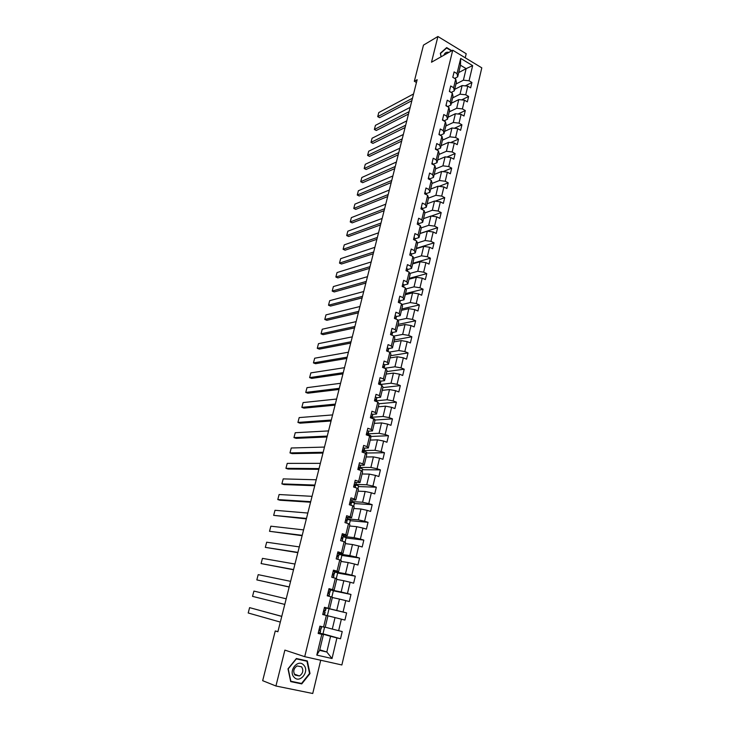 <?xml version="1.0" encoding="UTF-8"?>
<svg xmlns="http://www.w3.org/2000/svg" width="730" height="730" viewBox="0 0 730 730"><rect width="100%" height="100%" fill="white"/><g stroke="black" fill="none" stroke-linecap="round" stroke-linejoin="round"><path stroke-width="1.09" d="M465.229 57.798L466.205 53.728L437.918 36.5L423.473 45.123L414.33 81.267L416.456 82.49M341.868 664.966L481.8 67.844L452.728 50.215L304.711 656.671L341.868 664.966M304.711 656.671L284.882 650.111L275.931 685.999L312.741 693.5L320.716 660.239M458.714 72.58L466.151 68.638L460.484 65.235L457.692 76.832L457.016 73.621L454.106 71.887L452.792 77.298L455.721 79.022L453.622 87.7L450.693 85.985L449.37 91.442L452.308 93.148L450.2 101.899L447.244 100.202L445.921 105.695L448.877 107.383L446.751 116.207L443.776 114.528L442.435 120.076L445.419 121.746L443.265 130.633L440.281 128.982L438.931 134.566L441.924 136.218L439.761 145.188L436.75 143.545L435.39 149.185L438.401 150.818L436.221 159.861L433.191 158.237L431.822 163.921L434.852 165.537L432.653 174.653L429.605 173.056L428.218 178.786L431.275 180.383L429.058 189.572L425.991 187.993L424.595 193.779L427.661 195.348L425.426 204.619L422.341 203.059L420.927 208.889L424.02 210.441L421.767 219.794L418.664 218.252L417.241 224.137L420.352 225.661L418.08 235.096L414.95 233.582L413.518 239.513L416.648 241.019L414.357 250.536L411.209 249.04L409.758 255.016L412.915 256.504L410.598 266.103L407.431 264.625L405.971 270.657L409.147 272.126L406.82 281.798L403.626 280.347L402.157 286.434L405.351 287.875L402.996 297.639L399.784 296.216L398.306 302.348L401.518 303.771L399.146 313.617L395.916 312.212L394.419 318.408L397.649 319.795L395.259 329.732L392.01 328.354L390.495 334.596L393.753 335.973L391.335 345.993L388.059 344.633L386.535 350.938L389.82 352.28L387.384 362.39L384.089 361.067L382.547 367.418L385.851 368.741L383.387 378.943L380.075 377.638L378.523 384.053L381.845 385.34L379.363 395.633L376.023 394.355L374.454 400.825L377.802 402.093L375.302 412.477L371.944 411.227L370.356 417.761L373.733 418.993L371.205 429.477L367.82 428.255L366.223 434.843L369.617 436.047L367.071 446.623L363.659 445.428L362.053 452.071L365.465 453.257L362.892 463.924L359.461 462.756L357.837 469.472L361.277 470.622L358.685 481.389L355.227 480.249L353.585 487.019L357.052 488.151L354.433 499.01L350.957 497.906L349.296 504.74L352.791 505.835L350.144 516.794L346.64 515.718L344.971 522.616L348.484 523.684L345.819 534.743L342.288 533.694L340.6 540.656L344.14 541.697L341.448 552.865L337.89 551.843L336.192 558.87L339.76 559.873L337.041 571.143L333.455 570.157L331.739 577.248L335.335 578.224L332.588 589.603L328.984 588.654L327.25 595.808L330.863 596.748L328.099 608.236L324.467 607.314L322.715 614.541L326.356 615.445L323.563 627.043L319.904 626.158L318.134 633.448L321.802 634.315L316.793 655.093L332.031 658.533L326.812 652.009L330.562 636.295L318.289 632.819L322.961 633.914L324.567 627.243M457.016 73.621L460.685 58.409L472.648 65.636L469.061 80.765L471.927 82.472L465.211 85.885M332.031 658.533L336.922 637.911L340.518 638.768L342.224 631.55L338.638 630.683L341.366 619.177L344.934 620.071L346.622 612.926L343.063 612.023L345.764 600.617L349.305 601.538L350.984 594.457L347.453 593.527L350.126 582.23L353.649 583.188L355.3 576.171L351.796 575.203L354.452 564.016L357.937 565.002L359.58 558.048L356.103 557.054L358.731 545.967L362.199 546.98L363.823 540.091L360.365 539.068L362.974 528.082L366.414 529.122L368.029 522.306L364.589 521.247L367.172 510.361L370.594 511.438L372.19 504.667L368.778 503.581L371.342 492.796L374.736 493.9L376.315 487.202L372.93 486.08L375.466 475.394L378.843 476.526L380.412 469.883L377.045 468.742L379.554 458.148L382.903 459.307L384.464 452.728L381.124 451.551L383.615 441.048L386.937 442.243L388.479 435.719L385.157 434.514L387.63 424.112L390.933 425.325L392.457 418.865L389.163 417.633L391.608 407.322L394.893 408.563L396.408 402.157L393.132 400.898L395.56 390.678L398.817 391.946L400.323 385.595L397.065 384.318L399.474 374.18L402.714 375.476L404.201 369.179L400.971 367.874L403.352 357.828L406.564 359.151L408.043 352.9L404.831 351.577L407.194 341.622L410.388 342.963L411.848 336.776L408.663 335.417L411.008 325.543L414.184 326.912L415.625 320.78L412.459 319.402L414.786 309.62L417.934 311.007L419.376 304.93L416.228 303.525L418.527 293.825L421.666 295.239L423.09 289.208L419.96 287.784L422.241 278.166L425.362 279.599L426.767 273.622L423.665 272.18L425.928 262.636L429.021 264.096L430.417 258.165L427.333 256.704L429.578 247.242L432.653 248.72L434.04 242.844L430.974 241.356L433.2 231.976L436.248 233.481L437.626 227.65L434.578 226.145L436.786 216.846L439.825 218.37L441.185 212.585L438.155 211.052L440.345 201.836L443.365 203.378L444.716 197.647L441.705 196.096L443.876 186.953L446.87 188.513L448.22 182.829L445.227 181.259L447.371 172.189L450.355 173.776L451.688 168.137L448.713 166.549L450.848 157.552L453.804 159.158L455.128 153.565L452.171 151.959L454.288 143.034L457.236 144.659L458.54 139.111L455.611 137.486L457.701 128.635L460.63 130.278L461.926 124.775L459.015 123.133L461.095 114.354L463.997 116.015L465.284 110.558L462.391 108.898L464.453 100.192L467.337 101.871L468.614 96.46L465.74 94.772L467.784 86.14L470.658 87.837L471.927 82.472M277.92 631.587L275.256 630.966L277.884 631.76L417.159 79.698L414.33 81.267M455.721 79.022L456.396 82.207L454.315 90.849L451.14 92.464M454.68 89.361L462.108 85.565L460.046 94.188L452.618 97.902M454.315 90.849L453.622 87.7M467.784 86.14L462.108 85.565M465.74 94.772L460.046 94.188M452.308 93.148L453.011 96.269L450.921 104.983L447.563 106.635M451.332 103.258L458.75 99.59L456.679 108.286L449.26 111.872M450.921 104.983L450.2 101.899M464.453 100.192L458.75 99.59M462.391 108.898L456.679 108.286M448.877 107.383L449.598 110.449L447.49 119.227L443.94 120.915M447.955 117.275L455.374 113.734L453.284 122.494L445.866 125.952M447.49 119.227L446.751 116.207M461.095 114.354L455.374 113.734M459.015 123.133L453.284 122.494M445.419 121.746L446.158 124.739L444.032 133.59L440.272 135.315M444.561 131.4L451.97 127.987L449.863 136.82L442.453 140.151M444.032 133.59L443.265 130.633M457.701 128.635L451.97 127.987M455.611 137.486L449.863 136.82M441.924 136.218L442.69 139.147L440.546 148.081L436.686 149.769M441.13 145.644L448.539 142.368L446.413 151.265L439.004 154.468M440.546 148.081L439.761 145.188M454.288 143.034L448.539 142.368M452.171 151.959L446.413 151.265M438.401 150.818L439.195 153.683L437.024 162.68L433.173 164.305M437.671 159.998L445.081 156.859L442.937 165.838L435.527 168.895M437.024 162.68L436.221 159.861M450.848 157.552L445.081 156.859M448.713 166.549L442.937 165.838M434.852 165.537L435.664 168.329L433.483 177.408L429.632 178.959M434.186 174.479L441.586 171.468L439.423 180.52L432.032 183.44M433.483 177.408L432.653 174.653M447.371 172.189L441.586 171.468M445.227 181.259L439.423 180.52M431.275 180.383L432.114 183.102L429.906 192.255L426.055 193.733M430.673 189.07L438.064 186.205L435.883 195.33L428.501 198.113M429.906 192.255L429.058 189.572M443.876 186.953L438.064 186.205M441.705 196.096L435.883 195.33M427.661 195.348L428.528 198.003L426.302 207.229L422.451 208.634M427.132 203.789L434.514 201.06L432.324 210.267L424.869 212.923M426.302 207.229L425.426 204.619M440.345 201.836L434.514 201.06M438.155 211.052L432.324 210.267M424.02 210.441L424.906 213.023L422.67 222.331L418.819 223.663M423.564 218.626L430.937 216.043L428.72 225.324L421.155 227.879M422.67 222.331L421.767 219.794M436.786 216.846L430.937 216.043M434.578 226.145L428.72 225.324M420.352 225.661L421.265 228.18L419.002 237.56L415.151 238.81M419.96 233.582L427.333 231.154L425.097 240.517L417.396 242.962M419.002 237.56L418.08 235.096M433.2 231.976L427.333 231.154M430.974 241.356L425.097 240.517M416.648 241.019L417.578 243.455L415.306 252.918L411.455 254.095M416.328 248.674L423.692 246.393L421.438 255.829L413.591 258.165M415.306 252.918L414.357 250.536M429.578 247.242L423.692 246.393M427.333 256.704L421.438 255.829M412.915 256.504L413.873 258.867L411.574 268.412L407.732 269.498M412.66 263.886L420.024 261.76L417.752 271.277L409.74 273.495M411.574 268.412L410.598 266.103M425.928 262.636L420.024 261.76M423.665 272.18L417.752 271.277M409.147 272.126L410.132 274.407L407.815 284.034L403.973 285.047M408.973 279.225L416.319 277.254L414.029 286.853L405.844 288.952M407.815 284.034L406.82 281.798M422.241 278.166L416.319 277.254M419.96 287.784L414.029 286.853M405.351 287.875L406.354 290.084L404.018 299.793L400.177 300.714M405.241 294.701L412.587 292.885L410.269 302.567L401.892 304.538M404.018 299.793L402.996 297.639M418.527 293.825L412.587 292.885M416.228 303.525L410.269 302.567M401.518 303.771L402.549 305.888L400.195 315.688L396.353 316.528M401.491 310.305L408.818 308.653L406.491 318.417L397.887 320.242M400.195 315.688L399.146 313.617M414.786 309.62L408.818 308.653M412.459 319.402L406.491 318.417M397.649 319.795L398.708 321.839L396.335 331.721L392.494 332.478L392.32 334.121M397.704 326.045L405.022 324.549L402.668 334.404L393.817 336.092M396.335 331.721L395.259 329.732M411.008 325.543L405.022 324.549M408.663 335.417L402.668 334.404M393.753 335.973L394.839 337.926L392.439 347.9L388.597 348.557L388.451 350.154M393.881 341.914L401.19 340.591L398.817 350.528L389.391 352.106M392.439 347.9L391.335 345.993M407.194 341.622L401.19 340.591M404.831 351.577L398.817 350.528M389.82 352.28L390.933 354.15L388.515 364.215L384.664 364.79M390.021 357.928L397.33 356.769L394.93 366.798L384.683 368.276M388.515 364.215L387.384 362.39M403.352 357.828L397.33 356.769M400.971 367.874L394.93 366.798M385.851 368.741L386.991 370.521L384.546 380.668L380.695 381.151M386.134 374.079L393.434 373.094L391.015 383.204L380.148 384.518L380.595 382.639M384.546 380.668L383.387 378.943M399.474 374.18L393.434 373.094M397.065 384.318L391.015 383.204M381.845 385.34L383.013 387.037L380.549 397.275L376.671 397.668M382.219 390.368L389.501 389.555L387.055 399.757L376.215 400.806M380.549 397.275L379.363 395.633M395.56 390.678L389.501 389.555M393.132 400.898L387.055 399.757M377.802 402.093L379.007 403.699L376.516 414.029L372.601 414.33M378.259 406.802L385.531 406.172L383.067 416.465L372.236 417.241M376.516 414.029L375.302 412.477M391.608 407.322L385.531 406.172M389.163 417.633L383.067 416.465M373.733 418.993L374.955 420.516L372.446 430.937L368.486 431.138M374.271 423.373L381.525 422.925L379.043 433.31L368.23 433.812M372.446 430.937L371.205 429.477M387.63 424.112L381.525 422.925M385.157 434.514L379.043 433.31M369.617 436.047L370.876 437.471L368.34 447.992L364.306 448.083M370.247 440.099L377.492 439.834L374.983 450.319L364.197 450.538M368.34 447.992L367.071 446.623M383.615 441.048L377.492 439.834M381.124 451.551L374.983 450.319M365.465 453.257L366.752 454.589L364.197 465.192L360.063 465.192M366.177 456.971L373.413 456.898L370.886 467.465L360.118 467.41M364.197 465.192L362.892 463.924M379.554 458.148L373.413 456.898M377.045 468.742L370.886 467.465M361.277 470.622L362.6 471.854L360.018 482.557L355.72 482.439M362.08 473.989L369.298 474.108L366.752 484.775L356.003 484.428M360.018 482.557L358.685 481.389M375.466 475.394L369.298 474.108M372.93 486.08L366.752 484.775M357.052 488.151L358.403 489.283L355.802 500.086L351.276 499.822M357.946 491.162L365.155 491.473L362.582 502.24L351.851 501.601M355.802 500.086L354.433 499.01M371.342 492.796L365.155 491.473M368.778 503.581L362.582 502.24M352.791 505.835L354.169 506.866L351.55 517.771L346.659 517.351M353.776 508.491L360.967 509.002L358.375 519.87L347.662 518.92M351.55 517.771L350.144 516.794M367.172 510.361L360.967 509.002M364.589 521.247L358.375 519.87M348.484 523.684L349.898 524.614L347.252 535.61L341.969 535.008M349.57 525.974L356.742 526.686L354.123 537.654L343.438 536.404M347.252 535.61L345.819 534.743M362.974 528.082L356.742 526.686M360.365 539.068L354.123 537.654M344.14 541.697L345.582 542.518L342.918 553.623L337.643 552.865M345.317 543.622L352.48 544.534L349.834 555.603L339.176 554.043M342.918 553.623L341.448 552.865M358.731 545.967L352.48 544.534M356.103 557.054L349.834 555.603M339.76 559.873L341.238 560.594L338.537 571.8L333.281 570.878M341.038 561.425L348.173 562.547L345.509 573.716L334.787 571.827M338.537 571.8L337.041 571.143M354.452 564.016L348.173 562.547M351.796 575.203L345.509 573.716M335.335 578.224L336.84 578.835L334.121 590.15L328.883 589.064M336.712 579.392L343.839 580.733L341.147 592.003L328.792 589.448M334.121 590.15L332.588 589.603M350.126 582.23L343.839 580.733M347.453 593.527L341.147 592.003M330.863 596.748L332.415 597.25L329.659 608.665L324.439 607.424M332.342 597.523L339.45 599.074L336.731 610.453L324.412 607.515M329.659 608.665L328.099 608.236M345.764 600.617L339.45 599.074M343.063 612.023L336.731 610.453M323.563 627.043L325.16 627.362L327.934 615.837L322.715 614.523L335.034 617.598L332.287 629.077L325.206 627.17M327.934 615.837L326.356 615.445M341.366 619.177L335.034 617.598M338.638 630.683L332.287 629.077M316.793 655.093L319.621 650.366L323.417 634.598L318.216 633.12M319.758 649.809L326.812 652.009L319.621 650.366M323.417 634.598L321.802 634.315M336.922 637.911L330.562 636.295M275.931 685.999L262.672 680.679L275.256 630.966M437.918 36.5L431.503 62.223L452.728 50.215M457.692 76.832L454.69 78.411M455.958 84.041L463.386 80.2L466.151 68.638L472.648 65.636M460.484 65.235L460.685 58.409M469.061 80.765L463.386 80.2M340.518 638.768L322.988 633.813M344.934 620.071L327.359 615.664L329.038 608.692L324.412 607.524M327.359 615.664L322.724 614.514M346.622 612.926L329.029 608.729M331.84 597.067L333.373 590.67L328.783 589.466L330.462 590.105L329.923 592.331L328.628 591.984L328.628 593.344L329.586 593.736L329.048 595.972L327.286 595.634M350.984 594.457L333.345 590.798M336.284 578.607L337.68 572.822L334.833 572.037M355.3 576.171L337.625 573.041M340.682 560.33L341.941 555.119L339.112 554.316M359.58 558.048L341.868 555.43M345.053 542.217L346.166 537.581L343.355 536.76M363.823 540.091L346.066 537.983M349.369 524.268L350.354 520.207L347.562 519.349M368.029 522.306L350.236 520.691M353.658 506.483L354.497 502.979L351.732 502.103M372.19 504.667L354.36 503.554M357.901 488.863L358.613 485.906L355.866 485.003M376.315 487.202L358.457 486.563M362.107 471.398L362.691 468.979L359.963 468.058M380.412 469.883L362.509 469.719M366.277 454.096L366.734 452.198L364.014 451.259L363.321 449.917L363.002 451.231L363.686 452.6M384.464 452.728L366.533 453.029M370.411 436.951L370.74 435.573L367.993 434.587M388.479 435.719L370.521 436.476M374.499 419.951L374.709 419.084L371.853 418.034M392.457 418.865L374.59 420.06M378.56 403.106L378.149 402.549M396.408 402.157L378.998 403.745M400.323 385.595L382.876 387.603M404.201 369.179L386.736 371.597M408.043 352.9L390.55 355.729M411.848 336.776L394.337 339.998M415.625 320.78L398.096 324.394M419.376 304.93L401.819 308.927M423.09 289.208L405.515 293.579M426.767 273.622L409.174 278.367M430.417 258.165L412.806 263.284M434.04 242.844L416.41 248.319M437.626 227.65L419.987 233.472M441.185 212.585L431.193 216.08M444.716 197.647L435.199 201.151M448.22 182.829L439.141 186.342M451.688 168.137L443.019 171.65M455.128 153.565L446.842 157.069M458.54 139.111L450.62 142.606M461.926 124.775L454.334 128.261M465.284 110.558L458.011 114.017M468.614 96.46L461.634 99.901M310.004 673.562L307.33 660.942L296.38 658.515L287.994 668.835L290.695 681.601L301.745 683.9L310.004 673.562L309.538 673.398M451.843 50.717L446.678 47.587L440.327 53.272L441.066 56.812M299.437 683.024L301.745 683.9M318.335 632.609L320.114 632.928L320.662 630.656L319.311 630.245M280.32 622.088L248.2 612.981L249.596 607.643L281.771 616.339M319.813 626.504L321.556 626.961L319.822 626.459M281.753 616.403L249.596 607.643M319.849 626.65L318.353 632.627M321.008 629.223L321.556 626.961L321.008 629.223L319.649 629.15L319.621 630.538L320.662 630.665L320.105 632.937M303.79 665.167C298.15 658.341 287.894 670.952 294.08 677.221C299.82 683.992 309.912 671.345 303.79 665.167M301.609 666.828L297.101 665.924C293.56 668.406 292.849 671.454 294.966 675.067L299.409 675.98C302.987 673.516 303.716 670.459 301.609 666.828M296.307 658.606L306.965 661.225L309.547 673.443L301.554 683.462L290.85 681.236L288.231 668.872L296.353 658.88L306.965 661.225M293.788 670.468L294.5 668.424M441.157 56.758L440.473 53.5L446.632 47.988L451.478 50.927M445.501 48.636L446.632 47.988M448.913 52.368C446.468 51.803 444.789 52.752 443.886 55.215M322.87 613.894L324.604 614.368L324.914 612.041L324.366 614.304M284.773 604.422L252.534 596.373L253.912 591.081L286.196 598.801M324.302 607.971L326.027 608.446L325.48 610.691L324.156 610.481L324.147 611.849L324.914 612.041M324.375 607.99L322.888 613.912M324.312 610.417L325.489 610.7L326.027 608.455M328.847 589.502L327.378 595.37L329.038 595.963L329.586 593.736M289.19 586.92L256.832 579.903L289.171 587.02M290.595 581.345L258.201 574.656L256.832 579.903M328.491 592.085L329.923 592.34L330.462 590.114M331.803 576.983L333.427 577.713M293.57 569.573L261.094 563.569L293.524 569.765M333.209 571.179L334.851 571.928L334.322 574.136L333.053 573.661L333.062 575.003L333.984 575.523L333.455 577.713L333.984 575.523M294.966 564.044L262.453 558.368L261.094 563.569M332.78 573.962L334.322 574.154L334.851 571.928M336.274 558.842L337.534 559.244M297.904 552.382L265.318 547.372L297.84 552.665M337.607 553.03L339.195 553.961M299.291 546.898L266.669 542.207L265.318 547.372M336.211 558.779L337.616 553.057M338.346 557.483L337.661 559.28M337.105 556.023L338.519 555.731L337.433 555.503L337.461 556.826L338.182 557.118M302.211 535.327L269.516 531.303L302.111 535.701M341.959 535.053L343.501 536.13M303.58 529.898L270.848 526.184L269.516 531.303M342.023 535.063L340.618 540.665M342.662 539.607L342.06 541.085M341.448 538.256L342.99 538.275L342.863 537.773L341.777 537.517L341.813 538.822L342.534 539.151M306.472 518.428L273.668 515.371L306.354 518.893M346.339 517.251L347.772 518.455M307.832 513.044L275 510.288L273.668 515.371M344.989 522.616L346.266 517.269M346.942 521.886L346.421 523.054M345.819 520.654L347.261 520.581L347.161 519.979L346.084 519.687L346.13 520.983L346.832 521.339M310.697 501.674L277.792 499.566L280.001 500.233L310.56 502.231M350.61 499.594L351.942 500.205L352.006 500.944M312.048 496.336L279.106 494.529L277.792 499.566M350.254 503.207L351.504 503.052L351.431 502.34L350.354 502.021L351.166 504.412M314.885 485.067L281.889 483.89L284.079 484.574L314.73 485.705M354.853 482.101L356.167 482.749L355.711 485.623M316.227 479.774L283.194 478.889L281.889 483.89M355.391 486.937L355.327 486.207L355.017 487.485M354.889 485.897L355.702 485.669L355.656 484.866L354.579 484.519L354.643 485.797L355.327 486.207M319.046 468.596L285.941 468.332L288.122 469.043L318.864 469.326M359.05 464.764L360.346 465.448L359.881 468.395L359.835 467.547L358.777 467.173L359.534 469.792M320.37 463.349L287.237 463.377L285.941 468.332M359.352 468.696L360.383 466.278M323.162 452.272L289.974 452.91L292.137 453.631L322.961 453.075M363.202 447.581L364.489 448.302L364.005 451.322M324.476 447.07L291.252 447.992L289.974 452.91M363.64 451.624L364.507 449.224M327.25 436.084L293.962 437.608L296.115 438.347L327.022 436.969M367.327 430.554L368.595 431.311L368.093 434.396M328.555 430.919L295.239 432.726L293.962 437.608M366.241 434.843L367.254 430.572M367.783 434.715L368.102 433.374L367.044 432.936L367.783 435.399M331.301 420.033L297.922 422.433L300.057 423.181L331.055 421M371.415 413.682L372.665 414.467L372.61 415.689M332.588 414.914L299.19 417.587L297.922 422.433M371.862 417.952L372.172 416.511L371.132 416.045L371.853 418.308M335.316 404.11L301.855 407.367L303.981 408.134L335.052 405.159M375.466 396.956L376.707 397.777L376.616 399.091M336.594 399.036L303.105 402.568L301.855 407.367M375.895 401.345L376.215 399.803L375.174 399.31L375.895 401.372M339.295 388.323L305.751 392.43L307.859 393.205L339.012 389.455M379.481 380.376L380.704 381.233L380.613 382.602M340.563 383.296L306.992 387.666L305.751 392.43M380.102 384.664L380.221 383.241L379.591 382.657L379.29 383.934L379.91 384.591M343.246 372.674L309.62 377.611L311.719 378.395L342.945 373.879M383.46 363.941L384.664 364.827L384.537 366.323M344.505 367.683L310.852 372.884L309.62 377.611M384.582 366.159L384.126 368.048L384.19 366.816L383.159 366.277L383.843 367.938M347.161 357.152L313.453 362.901L315.543 363.704L346.841 358.43M387.329 347.662L388.597 348.575L388.123 350.546L387.101 349.971L387.438 351.303M348.411 352.207L314.685 358.211L313.453 362.901M388.041 351.559L388.123 350.546M351.048 341.759L317.267 348.31L319.338 349.132L350.701 343.109M391.243 331.511L392.494 332.451L392.019 334.413L391.006 333.811L390.915 334.778M352.289 336.849L318.481 343.657L317.267 348.31M391.955 335.216L392.019 334.413M354.899 326.493L321.045 333.838L323.098 334.668L354.543 327.916M395.113 315.506L396.353 316.473L396.162 318.225M356.13 321.62L322.249 329.221L321.045 333.838M395.833 319.01L395.304 317.742L394.702 318.526M358.722 311.345L324.786 319.466L326.839 320.315L358.339 312.841M398.963 299.629L400.186 300.641L399.967 302.466M359.936 306.518L325.981 314.885L324.786 319.466M399.684 302.959L399.146 301.855L398.525 302.448M362.509 296.325L328.509 305.213L330.544 306.071L362.116 297.895M402.175 286.443L402.841 283.888L403.982 284.928L403.745 286.844M363.713 291.535L329.695 300.669L328.509 305.213M403.498 287.045L402.951 286.114L402.339 286.525M366.268 281.433L332.205 291.069L334.221 291.945L365.858 283.067M405.99 270.666L406.619 268.293L407.741 269.361L407.486 271.35M367.464 276.679L333.382 286.562L332.205 291.069M407.285 271.268L406.729 270.501L406.163 270.748M369.991 266.651L335.864 277.035L337.871 277.92L369.562 268.357M409.776 255.026L410.36 252.826L411.474 253.921L411.264 255.728M371.187 261.942L337.032 272.564L335.864 277.035M410.999 255.6L409.995 255.126M373.696 251.996L339.496 263.11L341.494 264.005L373.249 253.766M414.01 237.487L415.178 238.619L414.978 240.216M374.873 247.324L340.654 258.666L339.496 263.11M414.549 240.006L413.837 239.659M377.364 237.46L343.1 249.286L345.089 250.198L376.899 239.294M417.259 224.146L417.752 222.276L418.847 223.435L418.664 224.84M378.532 232.824L344.25 244.879L343.1 249.286M380.996 223.033L346.686 235.571L348.657 236.493L380.522 224.931M420.945 208.899L421.402 207.201L422.488 208.379L422.323 209.592M382.164 218.434L347.827 231.191L346.686 235.571M384.61 208.725L350.236 221.957L352.198 222.887L384.117 210.687M424.96 192.255L426.092 193.459L425.955 194.472M385.759 204.163L351.367 217.613L350.236 221.957M388.187 194.536L353.758 208.442L355.72 209.391L387.676 196.562M428.236 178.795L428.62 177.417L429.559 179.48M389.336 190.01L354.889 204.135L353.758 208.442M391.745 180.447L357.262 195.038L359.206 195.987L391.216 182.536M431.832 163.931L432.178 162.717L433.127 164.615M392.877 175.957L358.375 190.758L357.262 195.038M395.268 166.476L360.729 181.724L362.664 182.692L394.729 168.63M435.646 148.135L436.668 149.878M396.39 162.023L361.843 177.481L360.729 181.724M398.762 152.616L364.179 168.52L366.104 169.497L398.206 154.824M438.94 134.575L439.204 133.663L440.19 135.26M399.885 148.199L365.283 164.305L364.179 168.52M402.239 138.864L367.601 155.408L369.508 156.393L401.664 141.127M442.617 119.318L443.694 120.66M403.343 134.475L368.696 151.219L367.601 155.408M405.679 125.213L370.995 142.386L372.902 143.39L405.095 127.54M445.93 105.704L446.13 105.093L447.134 106.388M406.774 120.87L372.081 138.235L370.995 142.386M409.092 111.681L374.371 129.465L376.26 130.478L408.49 114.062M449.388 91.451L449.543 90.976L450.529 92.108M410.187 107.356L375.448 125.35L374.371 129.465M412.487 98.24L377.72 116.645L379.591 117.667L411.866 100.676M452.81 77.307L453.841 77.918M413.563 93.96L378.779 112.557L377.72 116.645L379.591 117.667M320.397 630.693L319.849 632.983M321.3 626.979L320.753 629.26M325.799 608.364L325.251 610.618M329.376 593.563L328.838 595.808M330.261 589.913L329.714 592.149M333.227 571.207L331.821 577.001M333.802 575.258L333.263 577.476M334.678 571.645L334.139 573.862M339.204 553.915L338.674 556.105L339.204 553.951M339.048 553.532L338.519 555.731M343.392 535.592L342.863 537.773M347.69 517.816L347.161 519.979M350.564 499.612L349.314 504.74M352.024 500.862L351.513 502.988M351.103 503.691L350.738 505.187M351.942 500.205L351.431 502.34M354.798 482.11L353.603 487.029M356.222 483.497L355.711 485.605M356.167 482.749L355.656 484.866M358.996 464.773L357.855 469.472M359.516 468.87L359.26 469.947M360.346 465.448L359.835 467.547M363.157 447.599L362.071 452.08M363.668 451.697L363.458 452.563M364.489 448.302L363.987 450.383M368.586 432.315L368.093 434.368M367.783 434.678L367.628 435.335M368.595 431.311L368.102 433.374M371.36 413.691L370.375 417.761M371.862 417.806L371.752 418.272M372.665 414.467L372.172 416.511M375.412 396.965L374.472 400.834M376.653 398.945L376.169 400.962M376.707 397.777L376.215 399.803M379.427 380.385L378.541 384.053M380.631 382.483L380.148 384.482M380.704 381.233L380.221 383.241M383.405 363.951L382.566 367.427M384.664 364.827L384.19 366.816M387.347 347.662L386.553 350.947M391.262 331.511L390.513 334.605M390.97 333.847L391.426 333.756M395.14 315.506L394.428 318.408M396.353 316.473L395.888 318.417M394.83 317.842L395.304 317.742M398.981 299.629L398.315 302.357M400.186 300.641L399.721 302.558M398.653 301.974L399.146 301.855M403.982 284.928L403.517 286.835M402.458 286.242L402.951 286.114M407.741 269.361L407.285 271.25M406.218 270.648L406.729 270.501M411.474 253.921L411.063 255.628M414.029 237.487L413.536 239.522M415.178 238.619L414.813 240.134M418.847 223.435L418.527 224.767M422.488 208.379L422.205 209.528M424.979 192.245L424.604 193.779M426.092 193.459L425.864 194.426M429.669 178.658L429.477 179.443M433.219 163.976L433.072 164.588M435.664 148.135L435.399 149.194M442.635 119.318L442.453 120.085M294.299 674.1L299.409 675.98M324.604 614.368L325.142 612.114M351.513 503.007L352.015 500.926M376.169 400.998L376.634 399.054M384.126 368.048L384.555 366.287"/></g></svg>
